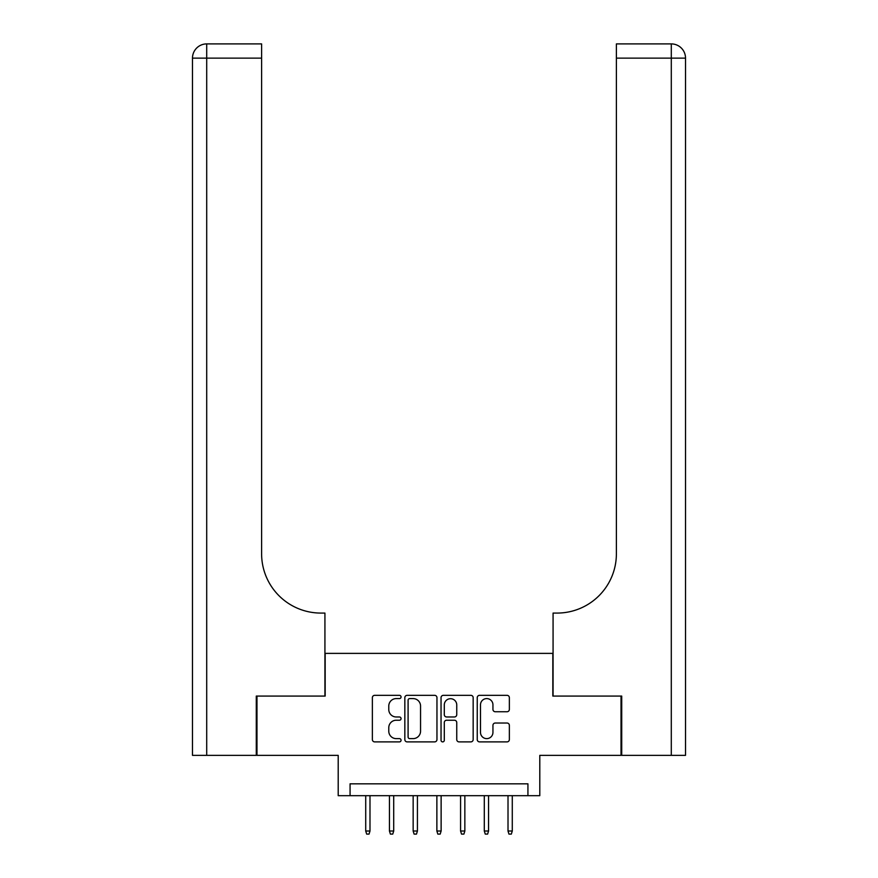 <?xml version="1.0" encoding="UTF-8"?>
<svg xmlns="http://www.w3.org/2000/svg" width="878" height="878" viewBox="0 0 878 878"><rect width="100%" height="100%" fill="white"/><g stroke="black" fill="none" stroke-linecap="round" stroke-linejoin="round"><path stroke-width="1.32" d="M401.059 696.956A1.624 1.624 0 0 0 399.424 695.332L374.697 695.332A2.327 2.327 0 0 0 372.371 697.659L372.371 739.561A2.327 2.327 0 0 0 374.697 741.888L399.424 741.888A1.624 1.624 0 0 0 401.059 740.253A1.624 1.624 0 0 0 399.424 738.628L396.23 738.628A7.452 7.452 0 0 1 388.778 731.176L388.778 727.686A7.452 7.452 0 0 1 396.23 720.234L399.424 720.234A1.624 1.624 0 0 0 401.059 718.61A1.624 1.624 0 0 0 399.424 716.975L396.23 716.975A7.452 7.452 0 0 1 388.778 709.523L388.778 706.033A7.452 7.452 0 0 1 396.23 698.592L399.424 698.592A1.624 1.624 0 0 0 401.059 696.956M507.034 711.74A2.327 2.327 0 0 0 509.361 709.413L509.361 697.659A2.327 2.327 0 0 0 507.034 695.332L479.564 695.332A2.327 2.327 0 0 0 477.237 697.659L477.237 739.561A2.327 2.327 0 0 0 479.564 741.888L507.034 741.888A2.327 2.327 0 0 0 509.361 739.561L509.361 725.36A2.327 2.327 0 0 0 507.034 723.033L495.28 723.033A2.327 2.327 0 0 0 492.942 725.36L492.942 732.395A6.223 6.223 0 0 1 486.719 738.628A6.223 6.223 0 0 1 480.496 732.395L480.496 704.814A6.223 6.223 0 0 1 486.719 698.592A6.223 6.223 0 0 1 492.942 704.814L492.942 709.413A2.327 2.327 0 0 0 495.28 711.74L507.034 711.74M527.93 795.677L539.794 795.677L539.794 755.365L621.02 755.365L621.02 696.078L552.833 696.078L552.833 653.386L325.167 653.386L325.167 696.078L256.98 696.078L256.98 755.365L338.206 755.365L338.206 795.677L527.93 795.677L527.93 783.824L350.07 783.824L350.07 795.677M436.959 697.659A2.327 2.327 0 0 0 434.632 695.332L407.162 695.332A2.327 2.327 0 0 0 404.835 697.659L404.835 739.561A2.327 2.327 0 0 0 407.162 741.888L434.632 741.888A2.327 2.327 0 0 0 436.959 739.561L436.959 697.659M443.368 695.332L470.838 695.332A2.327 2.327 0 0 1 473.165 697.659L473.165 739.561A2.327 2.327 0 0 1 470.838 741.888L459.073 741.888A2.327 2.327 0 0 1 456.747 739.561L456.747 722.561A2.327 2.327 0 0 0 454.42 720.234L446.628 720.234A2.327 2.327 0 0 0 444.301 722.561L444.301 740.253A1.624 1.624 0 0 1 442.666 741.888A1.624 1.624 0 0 1 441.041 740.253L441.041 697.659A2.327 2.327 0 0 1 443.368 695.332M409.73 698.592A1.624 1.624 0 0 0 408.094 700.216L408.094 736.993A1.624 1.624 0 0 0 409.73 738.628L413.099 738.628A7.452 7.452 0 0 0 420.551 731.176L420.551 706.033A7.452 7.452 0 0 0 413.099 698.592L409.73 698.592M456.747 704.924A6.223 6.223 0 0 0 450.524 698.701A6.223 6.223 0 0 0 444.301 704.924L444.301 714.648A2.327 2.327 0 0 0 446.628 716.975L454.42 716.975A2.327 2.327 0 0 0 456.747 714.648L456.747 704.924M369.989 831.016L369.034 834.1L366.664 834.1L365.72 831.016L369.989 831.016L369.989 795.677M365.72 831.016L365.72 795.677M256.277 696.078L324.926 696.078L324.926 613.074L320.898 613.074A59.287 59.287 0 0 1 261.611 553.788L261.611 58.135L206.703 58.135L206.703 755.365L256.277 755.365L256.277 696.078M206.703 755.365L192.48 755.365L192.48 58.135A14.235 14.235 0 0 1 206.703 43.9L261.611 43.9L261.611 58.135M192.48 613.074L192.48 58.135L206.703 58.135L206.703 43.9M320.898 613.074A59.287 59.287 0 0 1 261.611 553.788M621.723 696.078L553.074 696.078L553.074 613.074L557.102 613.074A59.287 59.287 0 0 0 616.389 553.788L616.389 43.9L671.297 43.9A14.235 14.235 0 0 1 685.52 58.135L685.52 755.365L621.723 755.365L621.723 696.078M667.741 43.9L616.389 43.9M557.102 613.074A59.287 59.287 0 0 0 616.389 553.788M671.297 755.365L671.297 58.135L685.52 58.135A14.235 14.235 0 0 0 671.297 43.9A14.235 14.235 0 0 1 685.52 58.135A14.235 14.235 0 0 0 671.297 43.9L671.297 58.135L616.389 58.135M393.706 831.016L392.751 834.1L390.381 834.1L389.437 831.016L393.706 831.016L393.706 795.677M389.437 831.016L389.437 795.677M417.423 831.016L416.468 834.1L414.098 834.1L413.154 831.016L417.423 831.016L417.423 795.677M413.154 831.016L413.154 795.677M441.129 831.016L440.185 834.1L437.815 834.1L436.871 831.016L441.129 831.016L441.129 795.677M436.871 831.016L436.871 795.677M464.846 831.016L463.902 834.1L461.532 834.1L460.577 831.016L464.846 831.016L464.846 795.677M460.577 831.016L460.577 795.677M488.563 831.016L487.619 834.1L485.249 834.1L484.294 831.016L488.563 831.016L488.563 795.677M484.294 831.016L484.294 795.677M512.28 831.016L511.336 834.1L508.966 834.1L508.011 831.016L512.28 831.016L512.28 795.677M508.011 831.016L508.011 795.677"/></g></svg>

